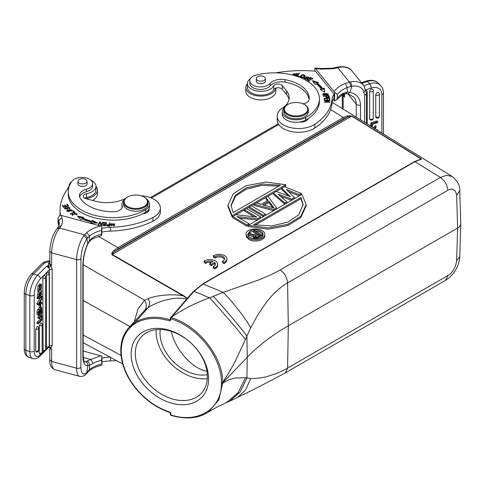 <?xml version="1.0" encoding="UTF-8"?>
<svg xmlns="http://www.w3.org/2000/svg" width="485" height="485" viewBox="0 0 485 485"><rect width="100%" height="100%" fill="white"/><g stroke="black" fill="none" stroke-linecap="round" stroke-linejoin="round"><path stroke-width="0.73" d="M213.321 255.91L214.946 256.88A5.359 3.146 -179.1 0 1 220.954 255.844A5.359 3.146 -179.1 0 1 224.597 258.893A5.359 3.146 -179.1 0 1 222.445 261.366L224.07 262.337A7.645 4.486 0.9 0 0 226.889 258.923A7.645 4.486 0.9 0 0 221.839 254.607A7.645 4.486 0.9 0 0 213.321 255.91L213.303 257.153L214.928 258.123A5.359 3.146 -179.1 0 1 220.42 256.995A5.359 3.146 -179.1 0 1 224.482 259.511M224.07 262.337L224.052 263.573A7.645 4.486 0.9 0 0 226.871 260.16L226.889 258.923M222.445 261.366L222.427 262.603L224.052 263.573M214.946 256.88L214.928 258.123M205.737 262.197A5.359 3.146 -179.1 0 1 212.921 261.506L209.762 263.331L211.387 264.301L214.546 262.476A5.359 3.146 -179.1 0 1 215.395 264.21A5.359 3.146 -179.1 0 1 213.242 266.683L214.867 267.653A7.645 4.486 0.9 0 0 217.686 264.24A7.645 4.486 0.9 0 0 212.636 259.924A7.645 4.486 0.9 0 0 204.112 261.227L205.737 262.197L205.719 263.44A5.359 3.146 -179.1 0 1 211.46 262.349M204.112 261.227L204.094 262.47L205.719 263.44M214.867 267.653L214.849 268.89A7.645 4.486 0.9 0 0 217.662 265.477L217.686 264.24M213.242 266.683L213.224 267.92L214.849 268.89M214.546 262.476L214.528 263.713A5.359 3.146 -179.1 0 1 215.279 264.828M211.387 264.301L211.369 265.537L214.528 263.713M209.762 263.331L209.744 264.567L211.369 265.537M207.404 376.536A41.201 29.421 -136.2 0 0 182.033 336.287A41.201 29.421 -136.2 0 0 141.65 336.469A41.201 29.421 -136.2 0 0 150.993 386.23A41.201 29.421 -136.2 0 0 201.087 393.541A41.201 29.421 -136.2 0 0 207.404 376.536M208.598 378.943A44.262 31.61 43.8 0 1 150.526 391.656A44.262 31.61 43.8 0 1 150.526 329.054A44.262 31.61 43.8 0 1 208.598 378.943M156.2 329.636A41.201 29.421 -136.2 0 0 207.325 378.718M160.25 329.448A36.757 26.251 -136.2 0 0 173.982 362.283A36.757 26.251 -136.2 0 0 207.35 374.662M171.266 331.328C175.158 349.776 192.672 369.303 206.962 371.134M414.251 162.057L420.61 159.353M170.441 414.184A0.921 0.533 0 0 0 170.326 414.439A0.921 0.533 0 0 0 170.593 414.814A0.921 0.533 0 0 0 170.744 414.887A0.921 0.533 0 0 0 170.799 414.905C198.013 423.999 221.851 408.922 221.427 383.374L221.427 382.72C221.827 357.506 198.116 327.114 170.799 318.784L170.799 320.112L170.435 319.391L169.992 319.706C156.552 315.729 144.997 316.553 135.339 322.185L128.858 327.648M221.427 382.72A0.921 0.521 -1.1 0 0 222.676 382.495C223.191 357.56 198.971 325.914 171.223 317.602A0.921 0.358 108.4 0 0 170.799 318.784A0.921 0.533 180 0 1 170.326 318.318L170.326 319.645M221.433 383.047L222.682 382.841L247.271 357.233L246.907 336.141L250.69 327.824L257.905 314.723L266.344 302.355C270.6 297.062 273.91 293.395 276.274 291.352C279.839 288.035 283.604 285.198 287.581 282.84L288.314 325.787C271.842 335.359 258.165 345.841 247.271 357.233L246.907 378.009L240.269 391.856L229.508 401.307L237.777 397.276M170.799 320.112L169.604 320.864C156.352 316.923 144.979 317.754 135.479 323.343C126.191 329.351 121.438 338.566 121.232 350.982C121.438 363.532 126.191 375.784 135.479 387.739C145.088 399.537 156.594 407.685 169.992 412.189L170.799 413.202L170.096 412.565M248.799 238.159L246.774 236.359L246.059 234.249C245.61 227.192 265.198 227.392 264.743 234.437C265.113 239.135 254.188 241.682 248.799 238.159M246.059 234.34L246.422 237.019L248.799 239.408C254.188 242.93 265.113 240.384 264.743 235.686M134.297 321.622L137.879 309.236L144.548 300.185L148.246 298.614C155.139 295.571 172.236 293.419 183.275 295.911L111.889 254.673C111.611 253.024 112.387 251.563 114.224 250.29L117.952 247.635L343.38 117.479L347.114 115.83L352.001 116.048L421.307 158.874A0.921 0.527 121.7 0 0 421.004 158.959L420.634 159.341M285.459 372.795L287.581 368.097C285.089 369.655 278.257 372.929 276.274 373.608L266.344 376.784C260.136 378.276 255.45 378.494 250.69 378.518L245.452 377.724L234.752 378.003L228.89 379.81L222.676 383.18L222.676 382.501L228.89 372.765L234.752 362.143L245.452 339.561C241.13 333.486 218.577 307.241 209.581 297.82C195.2 303.004 182.536 309.454 171.593 317.172L171.223 317.602A0.921 0.618 -139.1 0 0 170.581 317.681M249.999 231.115L247.762 234.267C247.392 240.026 263.416 240.19 263.046 234.419C263.343 230.581 254.407 228.32 249.999 231.115M253.528 231.224L249.999 232.363L247.835 234.892M262.973 235.043C262.088 232.673 259.596 231.363 255.498 231.102M421.307 158.874C421.562 159.329 421.035 159.626 419.731 159.753M202.451 284.337L414.911 161.687L440.374 177.425L446.624 175.309L452.153 176.467C457.707 181.196 460.241 185.931 459.762 190.69L460.744 223.5M332.146 102.299L452.572 176.746M129.853 326.514L83.165 300.488M352.001 116.048A0.921 0.527 121.7 0 0 351.704 116.133L421.004 158.959L420.046 159.516M347.114 115.83A0.921 0.637 73 0 1 347.599 117.012L351.704 116.133L112.18 254.419C112.399 253.4 113.344 252.364 115.006 251.303A0.921 0.394 -130.4 0 0 114.224 250.29M250.69 327.824C247.653 321.118 230.848 299.469 223.191 292.382L203.124 283.967L194.042 291.303L209.581 297.82L223.191 292.382L257.875 280.269C267.156 276.65 274.571 273.207 280.13 269.933L440.374 177.425C444.848 180.572 447.328 184.87 447.819 190.32C452.547 187.671 455.482 189.314 456.627 195.243L459.762 190.696M456.627 195.243L457.61 228.047L456.627 260.839C455.482 267.865 452.541 272.782 447.819 275.583L287.581 368.097L288.314 325.787L457.61 228.047C459.61 226.853 460.653 225.434 460.75 223.773L460.75 223.561M83.165 264.725L144.548 300.185C146.882 304.046 146.937 307.417 144.706 310.309L129.034 327.417M111.889 254.673A0.921 0.509 -60 0 1 112.18 254.419L183.56 295.656L183.275 295.911L187.258 298.402L186.761 299.051M186.761 299.045C173.86 296.008 156.807 301.797 148.052 307.72C149.871 305.277 149.938 302.24 148.246 298.614M135.479 323.343L135.339 322.185L148.052 307.72L144.706 310.309M250.69 378.518L245.84 389.564L237.808 397.257C252.533 390.164 268.381 382.028 285.362 372.856L445.6 280.342C454.154 274.722 458.871 266.823 459.762 256.638L460.744 223.84M170.326 319.294L169.604 320.864M188.695 296.796L187.349 298.22L183.566 295.662M170.799 413.202L170.799 414.905A0.921 0.37 107.1 0 0 170.969 415.318A0.921 0.37 107.1 0 0 170.993 415.324M170.029 412.559L170.326 414.439A0.921 0.921 0 0 0 170.975 415.318C185.634 419.701 198.129 418.591 208.453 411.989L218.856 399.864L222.676 383.18A0.921 0.54 1.1 0 1 221.427 383.374M170.132 412.244L170.156 412.596M169.992 412.189L170.102 412.571M248.296 225.313L301.949 194.339L306.162 204.676L300.797 216.328L287.744 224.319L268.302 227.944L248.296 225.313L248.296 226.568L268.302 229.193L287.744 225.567L300.797 217.583L306.162 205.925L306.162 204.676M284.501 186.677L285.792 185.931L285.792 184.682L232.133 215.661L232.133 216.91L232.782 216.54M235.922 214.728L244.495 209.775M246.586 208.568L249.32 206.992M251.412 205.779L254.146 204.203M256.25 202.991L265.865 197.437L265.865 198.662L267.423 200.735M267.944 196.237L273.443 193.06M276.232 191.454L281.712 188.289M232.133 215.661L227.926 205.325L233.285 193.667L246.344 185.682L265.786 182.051L285.792 184.682M227.926 205.325L227.926 206.574L232.133 216.91M301.306 194.709L301.306 193.485L299.239 194.679L299.239 195.904M299.239 194.679L286.386 189.429L294.413 197.468L294.413 198.686M288.502 191.545L299.209 195.922M294.413 197.468L291.661 199.056L291.661 200.281M291.661 199.056L278.117 194.206L286.835 201.845L286.835 203.063M280.53 196.322L291.63 200.299M286.835 201.845L284.768 203.039L284.768 204.258M284.768 203.039L273.443 193.036L273.443 194.285L284.743 204.27M273.443 193.036L276.201 191.442L290.339 196.649L281.712 188.259L281.712 189.508L288.272 195.891M281.712 188.259L284.471 186.664L301.306 193.485M276.498 207.81L273.74 209.405L254.146 204.173L256.213 202.979L261.185 204.331L268.078 200.353L265.865 197.413L267.932 196.219L276.498 207.81L276.498 209.035M273.74 209.405L273.74 210.623M254.146 204.173L254.146 205.428L273.704 210.648M265.465 215.401L265.465 214.182L263.397 215.37L263.397 216.595M263.397 215.37L249.32 206.962L249.32 208.21L263.373 216.607M249.32 206.962L251.388 205.767L265.465 214.182M260.645 218.183L260.645 216.965L257.541 218.753L257.541 219.978M257.541 218.753L236.941 216.571L248.926 223.731L248.926 224.949M239.487 218.092L257.499 220.002M248.926 223.731L246.859 224.925L246.859 226.174L248.296 225.343M246.859 224.925L232.782 216.51L232.782 217.759L246.859 226.174M232.782 216.51L235.88 214.722L256.777 217.086L244.495 209.744L244.495 210.999L254.195 216.795M244.495 209.744L246.562 208.55L260.645 216.965M213.321 296.323C221.73 305.138 242.894 330.23 246.907 336.141L245.452 339.561M171.593 317.172L193.539 291.873A0.921 0.618 40.9 0 0 192.866 291.988L170.55 317.717A0.921 0.618 -139.1 0 0 170.441 318.063M208.465 411.977L217.419 406.836L226.513 402.592L238.208 392.559L245.452 377.724M300.949 197.462L253.625 224.779L271.545 225.955L287.829 222.094L298.687 214.837L303.101 204.621L300.949 197.462L300.949 198.711L303.089 205.252M233.133 212.539L280.457 185.215L262.543 184.039L246.253 187.907L235.401 195.158L230.987 205.373L233.133 212.539M268.933 201.269L262.731 204.852L273.922 207.895L268.933 201.269L268.933 202.518L272.734 207.568M255.219 225.113L300.949 198.711M278.869 186.137L261.512 185.385L246.004 189.265L235.564 196.231L230.999 205.998M264.204 205.252L268.933 202.518M258.863 238.384L262.221 236.444M254.461 237.529L253.467 236.747L253.606 235.498L248.344 234.067L249.478 233.412L254.249 234.74L257.008 233.146L253.528 231.072L254.504 230.508L262.276 235.158L257.414 237.771L254.461 237.529L254.498 238.79M253.291 236.068L253.467 237.996L253.8 238.384L253.8 237.135M248.344 234.067L248.344 235.316L253.291 236.662M253.528 231.072L253.528 232.321L255.941 233.764M262.276 235.158L262.276 236.371M258.39 237.401L258.39 238.505M257.414 237.771L257.414 238.693M256.268 237.85L256.268 238.814M255.122 237.735L255.122 238.826M253.467 236.747L253.467 237.996M256.092 237.171L257.402 237.001L260.481 235.225L257.996 233.74L254.601 235.898L254.94 236.674L256.092 237.171M254.922 236.65L254.922 235.516M255.013 236.716L257.996 234.995L257.996 233.74M257.996 234.995L259.414 235.837M92.435 200.42A15.011 8.663 0 0 0 93.114 200.05A15.011 8.663 0 0 0 97.515 193.927L97.515 190.175A15.011 8.663 180 0 1 93.114 196.298A15.011 8.663 180 0 1 85.803 198.626M67.633 188.998A15.011 8.663 180 0 1 68.931 186.47M95.981 186.361A15.011 8.663 180 0 1 97.515 190.175M250.345 78.703A13.477 7.784 0 0 0 247.368 83.584L247.368 87.336A13.477 7.784 0 0 0 258.82 95.024A13.477 7.784 0 0 0 273.716 89.646A4.595 2.655 180 0 1 281.348 88.561A4.595 2.655 180 0 1 282.264 89.307L286.568 94.617A27.572 15.914 180 0 1 288.981 99.492M247.368 83.584A13.477 7.784 0 0 0 258.82 91.277A13.477 7.784 0 0 0 273.716 85.894A4.595 2.655 180 0 1 281.348 84.808A4.595 2.655 180 0 1 282.264 85.56L286.568 90.871A27.572 15.914 180 0 1 289.169 97.618A27.572 15.914 180 0 1 282.434 108.046A21.443 12.38 0 0 0 277.19 116.157A21.443 12.38 0 0 0 291.133 127.755A21.443 12.38 0 0 0 314.832 124.263A70.452 40.679 0 0 0 331.958 99.771A30.634 17.684 180 0 1 334.104 94.145L334.104 97.897A30.634 17.684 180 0 0 331.958 103.523L331.958 99.771M309.181 99.655A34.92 20.164 0 0 0 284.98 82.141A12.252 7.075 0 0 0 270.169 85.881L270.169 83.378A10.718 6.19 180 0 1 252.885 85.124A10.718 6.19 180 0 1 249.745 80.746A10.718 6.19 180 0 1 256.116 75.09A45.026 25.996 180 0 1 319.415 98.849L319.415 101.353A45.026 25.996 180 0 1 308.363 118.413A7.657 4.42 180 0 1 299.712 122.02A13.786 7.96 180 0 1 286.32 119.971A13.786 7.96 180 0 1 282.282 114.339L282.282 111.841A13.786 7.96 180 0 1 284.349 107.652M319.415 98.849A45.026 25.996 180 0 1 305.635 117.57A13.786 7.96 180 0 1 286.32 117.467A13.786 7.96 180 0 1 282.282 111.841M270.169 85.881A10.718 6.19 180 0 1 252.885 87.627A10.718 6.19 180 0 1 249.745 83.25L249.745 80.746M304.732 104.711L304.301 104.463L304.732 104.711A12.252 7.075 180 0 1 308.321 109.713A12.252 7.075 180 0 1 300.761 116.248A12.252 7.075 180 0 1 287.405 114.715A12.252 7.075 180 0 1 283.816 109.713A12.252 7.075 180 0 1 287.405 104.711L287.835 104.463A11.64 6.723 180 0 1 304.301 104.463L304.301 104.463A11.64 6.723 180 0 1 304.301 113.969A11.64 6.723 180 0 1 287.835 113.969A11.64 6.723 180 0 1 287.835 104.463M283.816 109.713L283.816 111.714A12.252 7.075 0 0 0 287.405 116.715A12.252 7.075 0 0 0 300.761 118.249A12.252 7.075 0 0 0 308.321 111.714L308.321 109.713M265.362 80.601A4.595 2.655 180 0 1 265.44 81.08A4.595 2.655 180 0 1 262.603 83.529A4.595 2.655 180 0 1 257.596 82.959A4.595 2.655 180 0 1 256.25 81.08A4.595 2.655 180 0 1 256.329 80.601M264.04 76.733A4.517 2.607 180 0 1 265.362 78.582A4.517 2.607 180 0 1 262.573 80.989A4.517 2.607 180 0 1 257.65 80.425A4.517 2.607 180 0 1 256.329 78.582A4.517 2.607 180 0 1 259.117 76.169A4.517 2.607 180 0 1 264.04 76.733M307.338 119.067A7.657 4.42 180 0 1 307.757 119.516M277.19 116.157L277.19 119.904A21.443 12.38 0 0 0 291.133 131.508A21.443 12.38 0 0 0 314.832 128.016A70.452 40.679 0 0 0 331.958 103.523M304.75 78.103L304.992 77.63L305.883 78.861L306.841 78.121L305.744 76.939L309.024 77.109L308.66 77.703L308.157 77.521L308.43 77.121L306.393 76.879L307.635 78.327L304.077 78.146L304.489 77.454L304.986 77.624M299.372 76.357L299.075 76.691L296.487 75.915L299.033 73.09L299.578 73.253L297.335 75.745L299.372 76.357M305.168 75.993C303.313 78.073 301.688 78.146 300.294 76.212C302.125 74.15 303.749 74.078 305.168 75.993L305.204 75.739M328.703 100.553L324.368 100.589L324.362 100.28L329.873 100.231L329.885 100.565L325.587 101.88L329.915 101.844L329.927 102.153L324.41 102.202L324.404 101.868L328.703 100.553L328.703 100.922M324.98 99.928L324.332 99.965L324.035 98.152L329.527 97.855L329.812 99.613L329.163 99.643L328.933 98.212L327.248 98.303L327.466 99.643L326.823 99.68L326.605 98.34L324.738 98.437L324.98 99.928M309.866 80.874L309.43 81.153L306.847 79.807L310.546 77.442L313.049 78.752L312.613 79.031L310.57 77.964L309.436 78.685L311.352 79.685L310.915 79.964L309 78.964L307.739 79.764L309.866 80.874M315.996 83.753L314.813 84.269L312.388 80.643L318.596 82.62L317.22 83.22A53.15 30.682 180 0 1 322.858 88.628L324.423 88.203L324.562 92.296L320.136 89.367L321.476 89.004A51.616 29.797 0 0 0 315.996 83.753M325.744 96.127L323.531 96.345L323.44 96.024L328.866 95.49L329.194 96.77C327.514 97.891 326.363 97.679 325.744 96.127M327.393 94.999L322.713 94.393L323.689 93.435L328.345 94.054L327.393 94.999M296.887 73.575L293.577 74.266L295.359 75.048L296.214 74.599L296.711 74.842L292.946 74.29L296.887 73.575M334.104 94.145L315.48 71.18A91.895 53.059 0 0 0 275.619 72.865M270.169 83.378A12.252 7.075 180 0 1 284.98 79.643A34.92 20.164 180 0 1 309.309 98.758A9.191 5.305 180 0 1 309.309 98.782A9.191 5.305 180 0 1 303.01 103.82M299.712 122.02A13.786 7.96 0 0 0 305.635 120.074A45.026 25.996 0 0 0 308.363 118.413M304.489 77.454L304.095 78.746L304.089 77.994M306.381 76.879L306.459 77.8M306.89 78.182L307.466 78.673M305.902 77.327L306.381 77.012M308.424 77.157L308.872 77.491M305.889 78.855L305.889 79.607M297.335 75.745L297.335 76.169M299.033 73.09L299.033 73.841L297.02 76.072M300.342 76.824L301.015 76.018M304.562 75.611L305.12 76.133M329.915 101.844L329.915 102.153M325.587 101.88L325.587 102.189M329.873 100.231L329.873 100.565M324.738 98.437L324.859 99.934M327.248 98.303L327.345 99.649M329.527 97.855L329.691 99.619M324.156 98.898L324.738 98.867M326.672 98.764L327.248 98.734M329 98.637L329.527 98.607M307.739 79.764L307.739 80.274M309.436 78.685L309.436 79.188M310.546 77.442L310.546 77.976M321.476 89.004L321.476 89.749L320.943 89.895M324.423 88.203L324.532 92.277M322.858 88.628L322.858 89.373L324.423 88.949M322.858 89.373A53.15 30.682 0 0 0 317.22 83.972L317.22 83.22M313.025 81.595L317.602 83.056M328.866 95.496L329.212 97.515M325.853 96.539L326.381 96.485M328.454 96.285L328.86 96.242M327.721 94.041L328.224 94.436M322.852 94.751L323.343 94.345M296.208 75.351L296.208 74.599M295.359 75.054L295.359 75.805M293.583 74.266L293.601 75.175M293.031 74.66L293.831 73.581M296.893 73.259L297.378 73.611M304.58 75.745L302.816 77.267L300.87 76.454L302.682 74.939L304.58 75.745L304.41 76.969M300.924 77.382L300.87 76.454M326.49 97.346L326.381 96.066L328.321 95.872L328.545 97.54M328.551 96.77C327.472 97.467 326.751 97.23 326.381 96.066M324.186 95.036L323.337 94.381L326.92 93.411L327.721 94.066L324.186 95.036L324.186 95.387M149.077 208.738A7.657 4.42 180 0 1 149.156 209.381A7.657 4.42 180 0 1 142.832 213.733A45.026 25.996 0 0 0 145.706 212.157A13.786 7.96 0 0 0 149.077 208.738A13.786 7.96 180 0 0 149.568 206.634L149.568 204.13A13.786 7.96 180 0 1 145.706 209.653A45.026 25.996 180 0 1 96.436 215.722A45.026 25.996 180 0 1 68.258 191.611A45.026 25.996 180 0 1 72.132 181.063A10.718 6.19 180 0 1 89.507 179.201A10.718 6.19 180 0 1 92.647 183.572A10.718 6.19 180 0 1 86.482 189.18L86.482 191.678A12.252 7.075 0 0 0 79.625 196.837M147.755 210.575A7.657 4.42 180 0 1 148.434 211.254M60.455 215.091A91.895 53.059 180 0 1 60.043 210.108A91.895 53.059 180 0 1 67.791 188.786A15.314 8.845 180 0 0 69.052 185.797A13.477 7.784 180 0 1 71.695 181.645M90.95 180.232A13.477 7.784 180 0 1 92.035 180.796A13.477 7.784 180 0 1 95.981 186.295A13.477 7.784 180 0 1 86.512 193.727L86.512 197.48A13.477 7.784 0 0 0 95.981 190.047L95.981 186.295M86.512 193.727A4.595 2.655 180 0 0 83.281 196.261A4.595 2.655 180 0 0 85.924 198.662L95.127 201.148A27.572 15.914 180 0 0 124.875 198.759A21.443 12.38 180 0 1 125.385 198.51M141.183 195.801A21.443 12.38 180 0 1 154.084 199.359A21.443 12.38 180 0 1 160.365 208.113A21.443 12.38 180 0 1 152.969 217.468A70.452 40.679 180 0 1 110.55 227.35L110.55 231.102A70.452 40.679 0 0 0 152.969 221.221A21.443 12.38 0 0 0 160.365 211.866L160.365 208.113M122.214 207.404L122.214 205.531A13.786 7.96 180 0 1 121.996 204.13A13.786 7.96 180 0 1 124.39 199.65M122.117 207.677A13.786 7.96 180 0 1 121.996 206.634L121.996 204.13M144.445 197.256L144.015 197.001L144.445 197.256A12.252 7.075 180 0 1 148.034 202.257A12.252 7.075 180 0 1 140.468 208.792A12.252 7.075 180 0 1 127.118 207.259A12.252 7.075 180 0 1 123.529 202.257A12.252 7.075 180 0 1 127.118 197.256L127.549 197.001A11.64 6.723 180 0 1 144.015 197.001L144.015 197.001A11.64 6.723 180 0 1 144.015 206.507A11.64 6.723 180 0 1 127.549 206.507A11.64 6.723 180 0 1 127.549 197.001M148.034 202.257L148.034 204.13A12.252 7.075 180 0 1 140.468 210.666A12.252 7.075 180 0 1 127.118 209.132A12.252 7.075 180 0 1 123.529 204.13L123.529 202.257M87.021 183.312A4.595 2.655 180 0 1 87.1 183.797A4.595 2.655 180 0 1 84.263 186.246A4.595 2.655 180 0 1 79.255 185.67A4.595 2.655 180 0 1 77.909 183.797A4.595 2.655 180 0 1 77.982 183.312M85.7 179.45A4.517 2.607 180 0 1 87.021 181.293A4.517 2.607 180 0 1 84.232 183.706A4.517 2.607 180 0 1 79.31 183.136A4.517 2.607 180 0 1 77.982 181.293A4.517 2.607 180 0 1 80.777 178.886A4.517 2.607 180 0 1 85.7 179.45M60.043 210.108L60.043 213.861A91.895 53.059 0 0 0 60.067 215.055M84.626 198.135A4.595 2.655 180 0 1 86.512 197.48M101.923 232.097A30.634 17.684 180 0 1 110.55 231.102M101.923 228.35A30.634 17.684 180 0 1 110.55 227.35M142.832 213.733A45.026 25.996 180 0 1 94.611 217.771A45.026 25.996 180 0 1 68.258 194.115L68.258 191.611M92.647 183.572L92.647 186.076A10.718 6.19 180 0 1 86.482 191.678M72.944 214.212L72.635 214.746L76.594 214.012L75.424 213.261L74.314 213.455L74.041 213.115L77.26 213.988L71.998 214.74L72.41 214.012L72.944 214.212M66.669 204.397L67.269 204.258L68.597 206.119L63.493 207.325L62.213 205.525L62.814 205.379L63.862 206.852L65.426 206.483L64.438 205.106L65.038 204.961L66.021 206.343L67.761 205.931L66.669 204.397M69.731 208.435L68.967 208.823L68.652 208.544L69.331 207.847L68.755 207.21L67.348 207.635L67.603 208.617L64.481 208.368L65.39 207.562L65.705 207.853L65.099 208.368L66.875 208.689L66.633 207.635L69.992 207.919L69.737 208.435M67.348 207.574L67.5 208.926M72.768 211.084L73.29 210.86L75.048 212.206L70.646 214.121L70.27 213.837L74.156 212.145L72.768 211.084M67.269 209.969L72.277 210.223L71.835 210.987L66.839 210.714L67.269 209.975L67.488 210.563M103.293 222.73L103.408 222.36L106.506 222.682L105.524 225.816L102.523 225.501L102.644 225.131L105.093 225.386L105.39 224.428L103.099 224.185L103.214 223.821L105.506 224.058L105.839 222.997L103.293 222.73M80.837 219.638L77.412 216.055L83.693 217.456L82.802 218.135A51.616 29.797 0 0 0 91.889 221.299L92.52 220.529L97.594 223.082L90.507 223.003L91.241 222.1A53.15 30.682 180 0 1 81.88 218.844L80.837 219.638M101.25 224.634L102.353 222.215L102.875 222.288L101.468 225.367L100.916 225.282L99.874 222.542L98.776 224.961L98.255 224.882L99.655 221.803L100.213 221.887L101.25 225.337L99.892 222.591M110.865 225.398L110.635 224.603L114.472 223.755L114.702 224.537L110.865 225.398M109.646 226.089L107.434 225.925L106.603 225.119L109.428 224.173L109.665 222.888L110.216 222.918L109.646 226.083M147.173 199.65A13.786 7.96 180 0 1 149.568 204.13M122.214 205.531A9.191 5.305 180 0 1 122.353 206.471A9.191 5.305 180 0 1 113.126 211.775A34.92 20.164 180 0 1 80.007 197.728A12.252 7.075 180 0 1 79.431 195.582A12.252 7.075 180 0 1 86.482 189.18M72.598 214.746L72.598 215.522M76.563 214.958L76.612 214.012M72.41 214.012L72.598 214.837M76.575 213.921L77.145 214.394M72.107 215.091L72.41 214.764M67.269 204.258L67.124 205.04M68.136 206.228L67.269 205.003M67.761 206.313L67.761 205.931M66.021 206.343L66.021 206.725M65.038 204.961L64.899 205.743M65.796 206.78L65.038 205.713M65.426 206.871L65.426 206.483M63.862 206.852L63.862 207.24M62.814 205.379L62.668 206.167M63.638 207.295L62.814 206.131M65.117 208.368L65.129 209.217M66.736 208.053L67.336 207.647M69.319 207.75L69.882 208.265M65.39 207.562L65.39 207.986M64.614 208.768L65.111 208.417M73.29 210.86L73.29 211.484M74.156 212.594L74.156 212.145M66.936 211.096L67.269 210.72M71.641 210.114L72.174 210.593M103.408 222.36L103.408 222.742M106.282 223.409L105.839 223.361M105.506 224.058L105.839 222.997M103.214 223.821L103.214 224.197M105.203 225.78L105.39 224.428M105.093 225.386L105.093 225.767M102.644 225.131L102.644 225.513M78.321 217.007L82.935 218.038M91.107 223.009L91.241 222.1M92.52 220.529L92.52 221.275L96.072 223.064M91.889 221.299L91.889 222.051L92.52 221.275M82.802 218.135L82.802 218.887A51.616 29.797 0 0 0 91.889 222.051M102.353 222.215L101.274 225.337M100.213 221.887L100.213 222.639M99.655 221.803L99.855 222.585M98.576 224.931L99.655 222.554M114.036 224.046L114.648 224.955M110.689 224.991L111.326 224.058M109.665 222.888L109.428 224.173M110.083 223.664L109.665 223.64M106.7 225.47L107.185 225.004M111.307 225.858L111.223 224.913M114.108 225.198L114.005 225.834M107.573 226.307L107.179 225.082L109.361 224.549L109.228 226.058M101.923 358.154A30.634 17.684 180 0 1 110.107 357.178M101.923 361.907A30.634 17.684 180 0 1 110.55 360.913A70.452 40.679 0 0 0 116.448 360.591M70.343 209.411L71.653 210.229L68.731 211.545L67.457 210.726L70.343 209.411M111.671 223.603L114.108 224.506L113.642 225.561L111.223 224.61L111.671 223.603M109.361 224.549L109.161 226.428M109.161 225.677L107.573 225.561M275.807 88.137A15.011 8.663 180 0 1 266.041 95.587A15.011 8.663 180 0 1 250.23 93.587A15.011 8.663 180 0 1 245.834 87.458L245.834 91.21A15.011 8.663 0 0 0 250.23 97.34A15.011 8.663 0 0 0 266.586 99.219A15.011 8.663 0 0 0 275.856 91.21L275.856 88.118M245.834 87.458A15.011 8.663 180 0 1 247.368 83.644M37.018 303.568L38.291 303.992L41.916 297.875L41.916 298.942L40.849 300.7L40.849 303.095L41.916 302.682L41.916 303.683L38.291 304.944L37.018 304.519L37.018 303.568L40.491 297.711M35.763 351.116A1.988 1.152 0 0 0 38.618 350.079A1.988 1.988 0 0 1 36.157 352.013L35.763 351.116L35.763 329.157L37.406 326.32M39.297 353.159A1.988 1.152 0 0 0 42.153 352.122A1.988 1.988 0 0 1 39.691 354.062L39.297 353.159L39.297 325.641L40.94 322.798M43.086 351.213L42.825 278.348L43.383 276.341L44.511 275.498M40.297 316.426L41.407 316.796L41.916 316.287L41.916 320.167L38.291 323.78L37.018 323.356L37.018 322.416L40.134 319.312L40.134 316.778M37.994 317.154L39.267 317.578L39.267 318.681L37.994 318.251L37.994 317.154L38.842 315.377M38.939 314.456L39.267 315.626L37.994 315.001M39.006 314.389L39.491 313.904M36.957 297.723L38.23 298.154L41.977 296.189L41.977 296.935L38.23 298.893L36.957 298.469L36.957 297.723L38.545 296.893M39.509 296.39L40.704 295.765L41.977 296.189M38.715 291.867L38.952 291.079M37.315 296.456L38.103 291.661L39.376 292.085L39.418 292.946C38.588 294.516 38.521 295.48 39.212 295.832L38.867 295.717M38.733 309.109L39.497 307.454M37.018 312.37L38.291 312.795L38.291 315.098L37.018 314.674L37.018 312.37C37.157 310.079 37.715 309.03 38.709 309.218M38.727 289.205L40.116 286.75M41.267 285.435L41.389 287.162L40.116 286.738L39.994 285.004M41.007 285.338L39.303 285.083L39.443 284.004L41.437 284.289L41.389 288.563L38.879 291.061L39.34 285.901L38.066 285.477L37.606 290.63L38.879 291.061M39.055 304.907L40.328 305.332L40.855 304.804L40.855 307.205L40.328 307.733L39.055 307.308L39.055 304.907L39.406 304.556M46.36 346.987L46.36 274.831L46.918 272.825L48.009 271.964L49.215 273.795A1.988 1.152 180 0 1 48.633 274.607A1.988 1.152 180 0 1 46.36 274.831M46.36 346.866A1.988 1.152 0 0 0 48.633 346.642A1.988 1.152 0 0 0 49.215 345.829L49.215 273.795M48.991 347.072L49.421 345.811L49.421 269.775C49.446 268.387 48.439 267.277 46.408 266.453L48.239 265.707L48.458 263.591A1.837 1.358 -141 0 0 49.816 263.325A3.219 1.855 0 0 0 50.01 263.961A3.219 1.855 0 0 0 51.671 265.01L50.931 265.998L52.186 269.278L52.186 345.314L50.931 347.909L51.671 349.297L51.671 361.428L76.636 368.176L76.636 259.627L51.671 252.879L51.671 265.01L50.07 264.768L50.931 265.998L49.403 267.326L48.239 265.707L49.403 267.326M50.282 261.336L44.565 262.997L33.61 273.916L37.587 275.244L46.408 266.453L49.04 267.199M50.07 264.768L48.367 265.635M92.423 238.875L93.09 237.401L89.422 240.657L89.288 241.603L92.423 238.875L101.759 235.425L101.923 226.374L101.553 230.417A27.415 15.829 180 0 0 89.489 236.122L86.779 232.497L83.899 235.589A18.533 6.414 -74.9 0 0 76.636 259.627A3.219 1.855 180 0 0 80.916 258.735C81.256 251.2 83.256 244.573 86.912 238.862L87.385 238.28C87.191 236.65 86.227 235.498 84.511 234.813L59.528 228.059A18.533 6.414 105.1 0 0 51.671 252.879L49.846 251.194M49.409 347.024L48.87 347.296L49.409 347.024L50.931 347.909L50.07 347.963L51.671 349.297A3.219 1.855 180 0 1 49.816 347.618A3.219 1.855 180 0 1 49.816 347.606L49.816 359.749C49.488 364.623 51.113 367.915 54.69 369.631L79.661 376.378A18.533 6.414 -74.9 0 1 76.636 368.176A3.219 1.855 180 0 0 80.916 367.284L80.916 258.735M101.923 226.374L59.788 215.049L57.964 218.559L58.036 222.827M57.472 228.168L59.946 227.544L61.304 225.61L58.643 226.501M86.342 373.711L86.912 372.353L87.773 365.617C87.937 363.714 87.173 362.416 85.487 361.725A18.224 6.311 -74.9 0 1 84.408 361.749M89.422 240.657L87.767 243.494L86.912 238.862L83.899 235.589M49.755 347.521L50.07 347.963M49.112 347.218L49.852 347.654M79.661 376.378C82.553 376.7 84.79 375.82 86.366 373.747L88.919 371.086L89.464 369.703L86.936 372.359M89.476 369.709L89.404 365.253L87.761 365.617M89.404 240.651L89.501 236.128L87.391 238.28M87.773 244.004L87.767 243.494C84.639 250.781 83.002 257.984 82.862 265.083A3.219 1.855 0 0 0 83.165 264.301C83.293 257.687 84.833 250.927 87.791 244.022L89.282 241.615M86.918 373.068L87.385 371.837M101.923 356.178L101.553 360.228L101.923 364.981L101.923 356.178L83.165 351.007M40.855 304.804L39.758 304.435M40.328 307.733L40.328 305.332M39.34 285.901L39.097 290.048L41.389 287.162M39.443 284.004L41.437 284.289M41.273 285.423L40.576 285.519L40.716 284.428M40.746 307.32L41.267 307.49L39.982 309.642C39.079 309.266 38.515 310.321 38.291 312.795M38.291 315.098L41.916 311.491L41.558 307.496M38.503 309.03L39.982 309.642M39.424 295.074L40.691 295.498L41.395 294.456L41.48 290.169L39.212 295.832M40.164 294.498L40.649 294.662L41.195 291.188L40.51 292.134L40.061 295.013L38.661 296.929L39.376 292.085M40.691 295.498L40.649 294.662M38.23 298.893L38.23 298.154M39.267 318.681L40.54 315.893L41.916 316.153L41.916 315.08L41.025 314.783M39.243 314.444L40.516 314.868L41.916 311.813L41.916 312.898L40.946 314.953L41.916 315.08M39.267 314.565L40.516 314.868M39.267 315.626L40.116 315.802L39.267 317.578M41.916 316.287L40.976 315.978M40.134 319.312L41.407 319.736L41.407 316.796M37.018 322.416L38.291 322.84L41.407 319.736M38.291 323.78L38.291 322.84M41.916 302.682L40.849 302.325M41.916 297.875L40.855 297.523M38.291 304.944L38.291 303.992M101.923 235.17L101.553 234.17A27.415 15.829 0 0 0 93.09 237.401M101.553 230.417L101.553 234.17M87.167 361.204C88.791 361.992 89.543 363.344 89.422 365.26L93.09 363.459L90.853 359.5L85.487 361.725M39.776 311.291L39.776 312.558L38.8 313.528C38.606 311.788 38.909 310.8 39.715 310.564L39.776 311.291L38.582 310.897M40.473 309.339L41.304 308.672L41.407 310.933L40.285 312.049L40.473 309.339M40.376 303.277L38.885 303.883L40.376 301.476L40.376 303.277L39.461 302.973M39.776 312.558L38.582 312.158M40.801 308.812L41.389 309.012M41.407 310.933L40.213 310.533M46.372 347.102L46.427 347.381A1.982 0.812 -71.5 0 1 46.366 346.987M344.223 94.733L344.526 97.242L343.823 93.708M342.865 93.447L342.198 94.914L345.781 93.72L347.248 92.059L342.865 93.447A27.415 15.829 0 0 0 337.269 98.334L336.851 99.564L334.626 101.068L333.195 99.401M350.691 81.807A18.533 13.701 -39 0 1 363.811 85.566L366.502 93.49A3.219 1.855 180 0 1 364.653 95.169C363.92 88.252 359.646 85.251 351.837 86.166L350.691 81.807L349.424 82.117L350.855 86.415L351.837 86.166L350.006 92.338L348.048 93.787M350.861 86.421L347.187 87.609L347.236 92.047L350 92.332M332.88 68.233L333.486 68.718L320.894 69.112A3.219 0.54 -83.1 0 1 321.276 68.543L314.898 68.015L314.898 71.131M337.269 98.334L337.269 94.581L334.626 92.271L334.626 101.068M337.269 94.581A27.415 15.829 180 0 1 347.181 87.603L345.411 83.426L349.424 82.11L337.724 67.688L333.486 68.718M336.026 67.494L336.832 67.93M364.611 90.743L363.568 92.586M366.89 90.895L366.042 90.307M371.51 126.621L371.51 123.73L377.766 121.638L377.027 120.904L370.77 122.996L371.51 123.73M372.389 127.167L372.389 124.372L377.766 122.578L377.766 121.638M376.081 129.453L374.978 128.513M374.184 128.276L376.081 126.33L376.081 127.434L374.62 128.852M320.894 69.112L315.48 68.555L314.898 68.015M315.48 68.555L334.626 92.271M375.76 94.817A1.982 1.4 -45.1 0 1 378.173 92.526L378.949 92.914A1.988 1.988 0 0 1 379.391 94.163A1.988 1.152 180 0 1 378.161 95.23A1.988 1.152 180 0 1 375.99 94.981A1.988 1.152 180 0 1 375.76 94.817L375.76 116.776A1.982 1.4 -45.1 0 0 376.154 117.679A1.988 1.988 0 0 0 379.391 116.121A1.988 1.152 180 0 1 378.245 117.164A1.988 1.152 180 0 1 375.99 116.933A1.988 1.152 180 0 1 375.76 116.776M369.661 91.289A1.982 1.4 -45.1 0 1 372.074 89.004L372.856 89.392A1.988 1.988 0 0 1 373.292 90.64A1.988 1.152 180 0 1 372.068 91.701A1.988 1.152 180 0 1 369.897 91.453A1.988 1.152 180 0 1 369.661 91.289L369.661 118.813A1.982 1.4 -45.1 0 0 370.061 119.716A1.988 1.988 0 0 0 373.292 118.164A1.988 1.152 180 0 1 372.147 119.201A1.988 1.152 180 0 1 369.897 118.977A1.988 1.152 180 0 1 369.661 118.813M370.77 126.167L370.77 122.996M373.274 127.719L375.348 125.597L376.081 126.33M376.554 129.744L377.027 129.58L377.76 130.32M151.423 198.056L278.748 124.542M98.388 236.334L117.952 247.635A0.921 0.533 60 0 1 118.589 248.75L344.023 118.601A0.921 0.533 -120 0 0 343.38 117.479L330.606 109.586M121.026 355.414L83.165 335.044M344.023 118.601L347.599 117.012L115.006 251.303L118.589 248.75M456.627 260.839L459.762 256.638M447.819 275.583L445.606 280.336M447.819 190.32L287.581 282.84C287.084 277.39 284.598 273.091 280.13 269.933M203.682 283.64A0.921 0.533 -120 0 0 203.209 283.592L192.866 291.988M121.232 350.982L120.874 350.261M188.623 296.875L189.029 296.632M193.539 291.873L194.042 291.303L193.272 291.758M170.811 317.633L171.593 317.178M282.264 85.56L282.264 89.307M314.832 124.263L314.832 128.016M286.568 94.617L286.568 90.871M273.716 89.646L273.716 85.894M284.98 82.141L284.98 79.643M305.635 120.074L305.635 117.57M323.689 93.435L323.689 93.872M302.816 77.648L302.816 77.267M152.969 217.468L152.969 221.221M145.706 209.653L145.706 212.157M114.472 223.755L114.472 224.506M68.731 211.545L68.731 211.909M113.642 225.561L113.642 226.022M110.55 357.415L110.55 360.913M52.186 269.278L49.421 269.775L40.37 278.802C36.66 283.125 34.611 288.502 34.223 294.928L34.223 350.952C34.247 353.68 34.847 355.438 36.029 356.239C37.236 356.942 38.685 356.475 40.37 354.838L43.886 351.328M45.675 349.552L47.421 347.812M49.203 346.029L52.186 345.314M49.846 359.743L51.671 361.428A18.533 6.414 105.1 0 0 54.69 369.631M59.946 227.544L59.528 228.059L57.054 228.684M61.025 215.213L61.989 218.335C62.862 220.796 62.632 223.221 61.304 225.61M86.779 232.497C90.319 229.508 94.993 227.332 100.801 225.968M87.858 365.599C84.675 366.114 83.008 362.956 82.862 356.129L82.862 265.083M80.916 367.284C81.268 374.056 83.299 375.711 87.009 372.25M48.458 263.591L49.816 261.912M57.964 218.559A95.115 54.914 0 0 0 58.843 221.342A3.219 2.571 -19.9 0 1 61.989 218.335M58.994 225.573A21.291 12.289 0 0 0 58.843 225.095L58.843 221.342A21.291 12.289 180 0 1 59.291 223.858L58.509 226.647M84.287 361.725L84.451 361.798C84.196 362.816 83.766 360.664 83.165 355.341A3.219 1.855 180 0 1 82.862 356.129M101.553 363.98A27.415 15.829 0 0 0 89.549 369.631M39.667 294.516L38.83 294.237M42.832 350.382A1.988 1.152 0 0 0 45.681 349.345L45.681 277.311A1.988 1.152 180 0 1 42.825 278.348M39.297 325.641A1.988 1.152 0 0 0 41.965 325.089A1.988 1.152 0 0 0 42.153 324.604A1.988 1.988 0 0 0 40.952 322.774M35.763 329.157A1.988 1.152 0 0 0 38.43 328.612A1.988 1.152 0 0 0 38.618 328.121A1.988 1.988 0 0 0 37.418 326.296M34.223 294.928A3.219 1.855 180 0 1 29.828 295.601A15.471 6.335 108.5 0 1 37.587 275.244A3.219 2.273 45.1 0 1 40.37 278.802M40.37 354.838A3.219 2.273 45.1 0 1 39.855 356.184L48.821 347.254M34.223 350.952A3.219 1.855 180 0 1 29.828 351.625A15.471 6.335 108.5 0 0 32.677 358.573C35.514 359.155 37.903 358.36 39.855 356.184M44.565 262.997A3.219 2.273 -134.9 0 0 42.292 263.343L31.337 274.261A3.219 2.273 45.1 0 1 33.61 273.916A15.471 6.335 108.5 0 0 25.857 294.274L29.828 295.601L29.828 351.625L25.857 350.297A15.471 6.335 108.5 0 0 28.7 357.239C24.511 355.875 24.129 349.97 24.25 348.691L24.25 292.667A3.219 1.855 180 0 0 25.19 293.977A3.219 1.855 180 0 0 25.857 294.274L25.857 350.297A3.219 1.855 180 0 1 25.19 350.006A3.219 1.855 180 0 1 24.25 348.691M58.94 225.731A3.219 2.571 160.1 0 1 58.843 225.095A95.115 54.914 180 0 1 57.964 222.312M83.244 357.445L90.853 359.5L100.801 355.778M93.09 363.459A27.415 15.829 180 0 1 101.553 360.228M344.526 93.945L344.526 97.242L343.162 95.563A3.219 2.376 -39 0 1 343.477 94.284M342.61 94.684A9.039 5.22 0 0 0 343.162 95.563L343.162 109.107M381.853 133.017L381.853 94.478A3.219 1.855 0 0 0 383.453 92.871C383.447 89.919 382.477 87.452 380.555 85.457A15.471 10.931 134.9 0 0 369.637 83.784L367.333 81.492A3.219 1.316 -108.5 0 0 366.314 81.068C371.528 79.643 375.511 80.346 378.251 83.165A15.471 10.931 134.9 0 0 367.333 81.492L361.962 83.287M345.781 93.726L348.018 93.811L353.862 97.133A18.224 13.477 -39 0 1 356.214 104.154L356.214 117.17M349.824 92.302C356.62 93.878 360.173 98.122 360.488 105.051A3.219 1.855 0 0 1 356.851 104.681A3.219 1.855 0 0 1 356.214 104.154L347.793 93.769M381.853 94.478C381.81 91.738 380.774 89.725 378.736 88.434C376.651 87.221 374.153 87.082 371.249 88.021A3.219 1.316 -108.5 0 0 369.637 83.784L363.92 85.7M366.763 90.695A1.988 1.988 0 0 1 367.2 91.938A1.988 1.152 180 0 1 366.49 92.817M360.488 105.051L360.488 119.813M334.104 91.519C336.469 88.167 340.24 85.469 345.411 83.426M336.899 67.257L337.724 67.688A18.533 13.701 141 0 1 352.122 71.149L363.811 85.566M371.249 88.021L365.993 89.773M364.653 95.169L364.653 122.384M203.209 283.592L414.445 161.638L419.331 159.674M264.743 235.595L264.743 234.34M278.251 123.754L150.308 197.619M122.687 363.944L83.165 342.683M128.834 327.63C123.505 333.722 120.813 341.355 120.759 350.516C120.965 363.301 125.779 375.742 135.206 387.842C144.894 399.761 156.516 408.006 170.065 412.571M170.611 317.651A0.921 0.921 0 0 0 170.326 318.318M226.41 402.635L229.46 401.331M303.574 121.02L303.574 121.771M265.362 78.582L265.362 81.565M308.393 77.121L308.393 77.867M306.975 79.019L306.975 78.382M304.744 78.819L304.744 78.067M296.917 73.356L296.917 74.108M292.964 74.29L292.964 75.036M323.337 94.381L323.337 95.133M327.721 94.066L327.721 94.817M256.329 78.582L256.329 81.565M87.021 181.293L87.021 184.276M66.894 208.689L66.894 209.441M67.336 208.332L67.336 207.58M69.331 208.617L69.331 207.871M114.684 224.537L114.684 225.289M110.653 224.603L110.653 225.355M71.653 210.229L71.653 210.975M67.457 210.726L67.457 211.472M114.108 224.506L114.108 225.258M111.223 224.61L111.223 225.355M107.179 225.082L107.179 225.828M77.982 181.293L77.982 184.276M57.448 228.144L57.03 228.659C52.58 234.928 50.173 242.439 49.816 251.2L49.882 263.246M48.542 347.418L48.894 347.29M83.165 264.301L83.165 355.341M101.935 365.193C96.376 366.472 92.029 368.442 88.888 371.11M41.528 307.484L40.261 307.06M38.661 296.929L37.387 296.505M41.48 290.169L40.213 289.745M42.153 352.122L42.153 324.604M38.618 350.079L38.618 328.121M58.655 226.465L57.388 228.259M43.22 351.279A1.988 1.988 0 0 0 45.681 349.345M45.681 277.311A1.988 1.988 0 0 0 44.481 275.486M32.677 358.573L28.7 357.239M58.964 225.81L58.024 222.827M49.816 260.736L45.117 261.548L42.292 263.343M31.337 274.261C26.96 279.257 24.596 285.392 24.25 292.667M344.217 94.787L344.217 94.023M342.307 94.854L342.307 108.579M342.198 94.914L336.748 99.728M361.477 82.686L366.314 81.068M336.044 67.457L332.825 68.215M380.555 85.457L378.251 83.165M321.276 68.543L332.868 68.185M335.996 67.451L336.887 67.215C344.362 65.954 349.442 67.263 352.122 71.149M383.453 134.005L383.453 92.871M379.391 94.163L379.391 116.121M373.292 90.64L373.292 118.164M367.2 91.938L367.2 123.96M366.502 93.49L366.502 123.529"/></g></svg>
